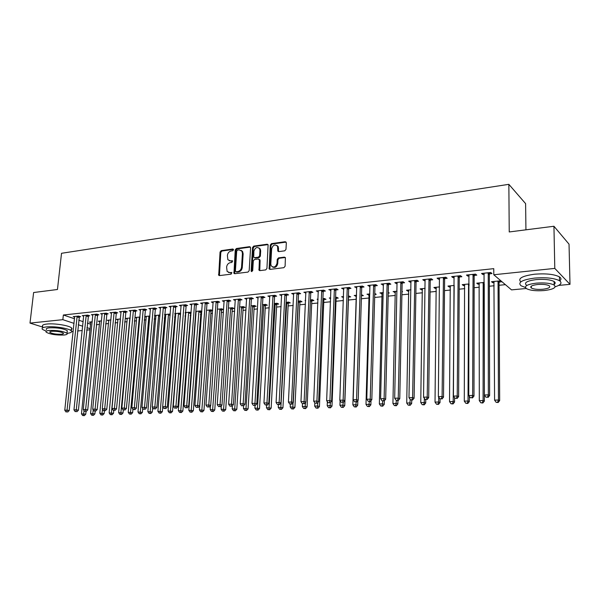 <?xml version="1.0" encoding="UTF-8"?>
<svg xmlns="http://www.w3.org/2000/svg" width="600" height="600" viewBox="0 0 600 600"><rect width="100%" height="100%" fill="white"/><g stroke="black" fill="none" stroke-linecap="round" stroke-linejoin="round"><path stroke-width="0.9" d="M233.49 249.788L232.778 249.022L221.22 250.635L220.058 252.022L218.708 275.272L219.487 275.587L231.112 274.163L231.803 272.64L229.718 272.58L227.123 271.478L226.605 267.097C226.98 264.638 228.233 263.145 230.377 262.627L231.885 262.433L232.59 260.925L230.498 260.865L227.865 259.733L227.392 255.45C227.76 253.005 229.02 251.513 231.157 250.98L232.657 250.77L233.49 249.788M284.737 250.822L285.983 249.368L286.327 242.835L285.218 241.71L271.485 243.623L270.263 245.062L269.108 268.913L270.045 269.377L283.86 267.683L285.105 266.228L285.405 257.647L284.407 257.123L278.483 257.888L277.245 259.335L277.035 263.257C275.722 267.135 273.78 267.998 271.185 265.845L270.803 264.045L271.657 248.782C273.022 244.853 274.98 244.02 277.545 246.278L277.845 251.108L278.82 251.618L284.737 250.822M526.245 288.487L511.53 289.882L493.785 274.755L493.763 268.65L63.36 315L62.843 319.673L74.047 323.377M493.785 274.755L554.79 268.403L570 284.347L558.653 285.42M42.69 327.075L30 323.093L33.615 292.53L57.457 289.493L61.523 253.29L508.853 184.328L509.235 231.952L553.942 226.26L554.79 268.403M30 323.093L62.843 319.673M250.583 247.792L249.54 246.683L236.43 248.513L235.245 249.915L233.955 273.353L234.788 273.712L247.972 272.093L249.18 270.675L250.583 247.792M253.755 246.097L267.173 244.222L268.118 244.702L266.933 268.478L265.702 269.91L259.897 270.623L258.998 270.195L259.388 260.108L258.322 258.975L254.513 259.478L253.305 260.895L252.72 270.615L251.257 271.327L251.13 270.81L252.555 247.515L253.755 246.097L254.468 246.495L267.877 244.627L267.173 244.222M525.938 229.83L525.607 203.64L508.853 184.328M474.36 275.415L476.79 275.153L475.507 274.11L466.485 275.062L467.798 276.097L469.103 275.962M473.31 275.52L474.03 275.445M484.245 282.428L476.745 283.185L477.99 284.168L479.31 284.04M483.39 283.627L484.095 283.56M444.817 278.513L447.173 278.265L445.8 277.245L437.085 278.168L438.48 279.18L439.605 279.06M443.722 278.632L444.472 278.55M450.24 285.847L449.535 401.632L453.202 401.513L454.178 285.45L447.945 286.072L449.265 287.032L450.42 286.92M416.257 281.513L418.537 281.272L417.097 280.282L408.668 281.175L410.13 282.157L411.097 282.053M425.123 288.368L420.082 288.87L421.47 289.808L422.467 289.71M388.635 284.415L390.84 284.183L389.332 283.215L381.18 284.077L383.52 284.947M397.028 291.188L393.105 291.585L395.408 292.41M401.97 291.757L402.54 291.697L401.978 291.337M361.905 287.22L364.035 286.995L362.468 286.058L354.577 286.89L356.835 287.752M369.847 293.918L366.975 294.21L369.202 295.028M374.745 294.472L376.215 294.322L374.775 293.452M336.015 289.942L338.085 289.725L336.457 288.803L328.815 289.612L330.998 290.468M343.545 296.558L341.655 296.752L343.507 297.585M348.683 297.067L350.715 296.865L348.428 296.07M310.942 292.575L312.945 292.365L311.265 291.465L303.862 292.245L305.962 293.093M324.022 299.535L325.987 299.332L324.39 298.485L322.913 298.635M318.067 299.115L317.108 299.212L318.045 299.707M286.635 295.125L288.577 294.923L286.853 294.045L279.675 294.803L281.7 295.642M300.097 301.92L302.002 301.733L300.36 300.892L298.185 301.118M263.062 297.6L264.945 297.405L263.175 296.55L256.215 297.285L258.18 298.11M276.877 304.237L278.73 304.05L277.043 303.24L274.215 303.517M240.195 300L242.025 299.812L240.21 298.972L233.46 299.692L235.358 300.51M254.34 306.487L256.14 306.308L254.407 305.513L250.972 305.858M218.002 302.332L219.772 302.145L217.928 301.327L211.365 302.025L213.202 302.82M232.447 308.67L234.195 308.498L232.425 307.718L228.413 308.123M196.447 304.597L198.173 304.418L196.29 303.615L189.915 304.29L191.7 305.032M211.17 310.793L212.655 310.642M206.513 310.32L211.065 309.862L212.663 310.538M175.515 306.795L177.188 306.615L175.267 305.843L169.08 306.495L170.805 307.185M190.493 312.855L191.108 312.795M185.205 312.968L185.903 313.245M185.243 312.457L191.145 312.285M155.167 308.933L156.788 308.76L154.845 307.995L148.83 308.632L150.502 309.285M164.565 314.722L165.84 315.218M164.58 314.528L170.25 314.025M135.382 311.01L136.965 310.845L134.985 310.095L129.142 310.718L130.77 311.325M149.917 316.005L144.705 316.53L146.317 317.13M116.137 313.028L117.675 312.87L115.68 312.135L109.988 312.735L111.57 313.312M130.155 317.985L125.745 318.428L127.32 318.998M97.417 314.993L98.917 314.835L96.892 314.123L91.358 314.707L92.895 315.248M110.925 319.92L107.295 320.28L108.825 320.82M79.192 316.905L80.655 316.755L78.608 316.058L73.215 316.627L74.715 317.13M92.227 321.795L89.325 322.087L90.81 322.59M63.36 315L74.535 318.765M78.735 320.183L83.168 321.675M87.39 323.1L90.645 324.195M96.315 324.728L99.488 324.42M105.63 323.82L108.555 323.528M115.073 322.89L117.75 322.627M124.642 321.952L127.065 321.72M134.347 321.007L136.507 320.79M144.188 320.04L146.078 319.853M154.163 319.065L155.775 318.907M164.288 318.075L165.615 317.94M174.555 317.062L175.583 316.965M184.965 316.043L185.692 315.975M190.155 315.54L190.905 315.465M195.532 315.007L195.945 314.97M200.423 314.528L201.6 314.415M210.84 313.507L212.46 313.35M221.407 312.472L223.478 312.27M232.125 311.423L234.667 311.175M242.993 310.358L246.015 310.065M254.025 309.278L257.543 308.933M265.215 308.183L269.243 307.793M276.577 307.072L281.13 306.623M288.105 305.94L293.197 305.445M299.805 304.793L305.452 304.245M311.685 303.63L317.903 303.022M323.737 302.452L330.548 301.785M335.985 301.252L343.403 300.525M348.42 300.03L356.303 299.257M361.373 298.763L369.112 298.005M374.663 297.457L382.125 296.73M388.17 296.138L395.34 295.433M401.91 294.795L408.772 294.12M415.875 293.423L422.423 292.785M430.072 292.035L436.298 291.42M444.51 290.618L450.397 290.04M459.202 289.178L464.737 288.638M474.143 287.715L479.31 287.205M489.345 286.222L494.138 285.757M499.065 285.27L505.395 284.655M101.512 320.865L98.25 321.188L99.757 321.712M88.245 315.96L89.722 315.803L87.69 315.097L82.222 315.675L83.745 316.192M120.472 318.96L116.46 319.365L118.012 319.913M106.718 314.017L108.233 313.86L106.222 313.14L100.605 313.733L102.165 314.288M139.965 317.002L135.165 317.483L136.755 318.067M125.692 312.022L127.252 311.858L125.265 311.123L119.498 311.73L121.102 312.322M154.462 315.593L156.007 316.178M154.47 315.548L160.012 314.993M145.208 309.975L146.805 309.81L144.847 309.053L138.915 309.683L140.565 310.312M174.81 313.845L175.8 314.235M174.84 313.5L180.623 313.155M165.27 307.868L166.913 307.695L164.985 306.923L158.88 307.567L160.583 308.243M200.76 311.835L201.803 311.73M195.75 312.082L196.147 312.248M195.803 311.392L200.618 310.913L201.825 311.415M185.91 305.7L187.605 305.528L185.7 304.74L179.422 305.4L181.178 306.12M221.73 309.743L223.455 309.57L221.67 308.798L217.38 309.225M207.15 303.472L208.897 303.285L207.03 302.483L200.565 303.165L202.373 303.938M243.315 307.582L245.085 307.41L243.337 306.623L239.61 306.998M229.02 301.178L230.82 300.983L228.99 300.165L222.33 300.862L224.197 301.68M265.522 305.37L267.353 305.19L265.642 304.38L262.507 304.695M251.542 298.808L253.403 298.612L251.61 297.772L244.748 298.493L246.683 299.317M288.397 303.09L290.28 302.895L288.615 302.077L286.11 302.325M274.763 296.37L276.668 296.168L274.92 295.305L267.855 296.055L269.85 296.888M311.97 300.735L313.905 300.54L312.285 299.7L310.455 299.88M305.632 300.368L305.108 300.42L305.618 300.675M298.695 293.858L300.668 293.655L298.965 292.763L291.675 293.535L293.737 294.375M336.255 298.312L338.257 298.11L336.683 297.248L335.565 297.36M330.705 297.847L329.288 297.99L330.668 298.74M323.385 291.263L325.41 291.053L323.76 290.145L316.237 290.94L318.382 291.788M356.587 295.252L354.218 295.485L356.4 296.303M361.462 295.793L363.368 295.605L361.493 294.757M348.855 288.593L350.955 288.368L349.358 287.438L341.595 288.263L343.815 289.118M383.325 292.567L379.935 292.905L382.2 293.73M388.245 293.123L389.272 293.017L388.268 292.395M375.157 285.825L377.325 285.6L375.788 284.647L367.77 285.495L370.072 286.365M410.955 289.793L406.485 290.243L407.903 291.165L408.832 291.067M402.33 282.975L404.572 282.743L403.095 281.76L394.815 282.638L396.308 283.605L397.192 283.515M439.522 286.92L433.897 287.483L435.255 288.435L436.327 288.322M430.418 280.028L432.735 279.78L431.325 278.775L422.76 279.683L424.185 280.68L425.235 280.567M469.08 283.95L462.225 284.64L463.507 285.615L464.745 285.487M459.457 276.975L461.857 276.728L460.522 275.692L451.665 276.63L453.015 277.65L454.23 277.522M458.385 277.087L459.127 277.013M499.245 282.045L501.675 281.805L500.49 280.8L491.513 281.7L492.72 282.697L494.123 282.555M498.248 282.15L498.938 282.082M489.51 273.817L491.993 273.562L490.74 272.498L481.567 273.465L482.842 274.522L484.237 274.373M488.49 273.93L489.195 273.855M553.942 226.26L569.033 244.163L570 284.347M90.075 329.798L86.662 330.12M82.245 330.532L77.595 330.975M73.192 331.395L71.692 331.538M78.248 324.765L82.695 326.235M86.918 327.638L90.188 328.718M224.175 301.68L224.212 301.065M235.282 300.517L235.335 299.7M246.555 299.332L246.615 298.365M258 298.132L252 403.425L254.97 403.312L256.808 403.86L262.875 298.298L263.438 296.67M269.618 296.91L269.67 295.86M281.407 295.673L281.468 294.615M293.385 294.413L293.438 293.347M305.55 293.138L305.603 292.065M317.91 291.84L317.955 290.76M343.215 297.615L343.252 296.587M330.457 290.52L330.502 289.433M355.755 296.362L355.785 295.327M343.207 289.185L343.245 288.082M368.483 295.095L368.513 294.053M356.16 287.82L356.197 286.718M381.413 293.805L381.442 292.755M369.322 286.44L369.36 285.33M394.553 292.493L394.575 291.435M382.702 285.038L382.733 283.913M407.903 291.165L407.925 290.093M396.308 283.605L396.33 282.472M421.47 289.808L421.485 288.735M410.13 282.157L410.153 281.017M435.255 288.435L435.263 287.347M424.185 280.68L424.2 279.532M449.265 287.032L449.272 285.945M438.48 279.18L438.487 278.017M463.507 285.615L463.515 284.513M453.015 277.65L453.022 276.487M477.99 284.168L477.99 283.058M467.798 276.097L467.805 274.92M492.72 282.697L492.713 281.58M482.842 274.522L482.842 273.33M229.23 260.76L230.498 260.865M232.657 261.06L231.225 261.248M228.502 272.475L229.718 272.58M231.877 272.767L230.452 272.94M233.438 249.42L221.955 251.017L220.792 252.405L219.428 275.595M250.41 247.072L237.157 248.903L235.972 250.305L234.69 273.72L233.955 273.353M237.532 250.095L236.7 251.077L235.403 270.99L236.123 271.785L237.728 271.582C239.903 271.072 241.178 269.565 241.553 267.075L242.423 253.41L241.897 251.145L239.13 249.877L237.532 250.095M236.055 271.793L236.85 272.153L236.123 271.785M241.215 250.395L242.618 251.535L243.142 253.8L242.28 267.45C241.905 269.94 240.63 271.44 238.462 271.95L236.85 272.153M259.192 259.358L260.1 260.498L259.755 270.63M254.468 246.495L253.267 247.913L251.925 271.605M259.957 250.433L259.575 248.647C257.055 246.6 255.165 247.47 253.89 251.257L253.725 257.265L254.625 257.692L258.428 257.19L259.642 255.757L259.957 250.433L260.663 250.83L260.288 249.045L258.998 247.958M254.475 257.7L255.337 258.075L254.625 257.692M260.663 250.83L260.355 256.147L259.14 257.58L255.337 258.075M276.9 245.46L278.243 246.683L278.61 251.618M272.558 267.007C275.153 268.05 276.877 266.925 277.733 263.647L277.035 263.257M285.322 257.513L279.18 258.278L277.942 259.725L277.733 263.647M286.14 242.115L272.183 244.028L270.96 245.468L269.873 269.385M90.765 321.945L81.472 413.827L85.77 414.195L86.047 411.428M83.505 415.47L82.605 415.493L84.323 415.643L83.505 415.47L84.045 410.685M82.605 415.493L81.472 413.827M85.77 414.195L84.323 415.643M77.145 316.207L67.058 410.13L64.77 410.213L74.67 316.47M79.425 316.335L69.18 410.588L67.058 410.13L66.84 411.877L65.925 411.915L66.84 411.877M67.695 412.065L69.18 410.588M64.77 410.213L65.925 411.915M99.705 321.045L90.57 413.528L94.89 413.903L95.168 411.105M92.633 415.178L91.71 415.207L93.442 415.35L92.633 415.178L93.218 409.935M91.71 415.207L90.57 413.528M94.89 413.903L93.442 415.35M108.773 320.138L99.795 413.22L104.137 413.595L104.407 410.783M101.873 414.877L100.942 414.908L102.683 415.058L101.873 414.877L102.51 409.178M100.942 414.908L99.795 413.22M104.137 413.595L102.683 415.058M86.213 315.255L76.275 409.793L73.957 409.875L83.692 315.517M88.485 315.375L78.39 410.257L76.275 409.793L76.05 411.555L75.12 411.592L76.05 411.555M76.898 411.743L78.39 410.257M73.957 409.875L75.12 411.592M95.392 314.28L85.62 409.455L83.273 409.537L92.843 314.55M97.657 314.392L87.72 409.928L85.62 409.455L85.38 411.232L84.442 411.263L85.38 411.232M86.227 411.42L87.72 409.928M83.273 409.537L84.442 411.263M48.375 290.655L54.615 289.86M51.54 290.25L50.002 290.445M67.065 333.33C70.965 332.903 72.383 332.07 71.295 330.832C69.262 328.425 54.262 326.01 46.582 326.903C42.758 327.345 41.37 328.163 42.428 329.37L46.26 331.192M70.14 330.06C71.933 329.543 72.42 328.86 71.602 328.005C69.578 325.56 54.585 323.13 46.905 324.038C43.088 324.487 41.7 325.32 42.75 326.535M46.5 329.603C45.735 328.733 46.733 328.14 49.5 327.825C57.457 327.577 63.383 328.522 67.282 330.66L67.162 331.74M63.915 335.04C66.75 334.74 67.778 334.147 66.998 333.27C63.097 331.155 57.165 330.218 49.207 330.457C46.44 330.765 45.435 331.35 46.2 332.205C50.093 334.32 56.002 335.265 63.915 335.04M51.863 331.282C50.07 331.478 49.418 331.86 49.912 332.415C52.425 333.772 56.235 334.38 61.343 334.237C63.157 334.043 63.818 333.66 63.315 333.097C60.802 331.74 56.985 331.132 51.863 331.282M528.48 229.5L540.105 228.022M559.868 233.288L559.17 232.462M535.342 228.63L532.485 228.99M555.217 286.77C560.993 284.903 562.433 282.892 559.523 280.733C554.303 278.108 546 277.222 534.623 278.093C521.985 279.825 517.455 282.382 521.033 285.765L525.412 287.475M554.123 283.275L555.18 282.975M559.732 280.875C561.45 279.495 561.352 278.16 559.44 276.877C554.227 274.215 545.933 273.33 534.562 274.215C522.158 275.933 517.567 278.483 520.8 281.873M526.38 285.127C523.808 282.675 527.077 280.83 536.197 279.593C544.388 278.978 550.35 279.615 554.092 281.505C555.51 282.457 555.533 283.44 554.145 284.452M544.14 290.558C553.388 289.395 556.732 287.558 554.16 285.053C550.418 283.178 544.447 282.54 536.25 283.147C527.123 284.362 523.845 286.185 526.425 288.608C530.1 290.483 536.002 291.135 544.14 290.558M537.683 284.49C531.787 285.27 529.665 286.447 531.33 288.015C533.7 289.222 537.518 289.642 542.768 289.267C548.715 288.51 550.86 287.332 549.202 285.728C546.795 284.52 542.955 284.108 537.683 284.49M531.308 286.733L530.805 286.635M117.953 319.215L109.148 412.912L113.505 413.287L113.782 410.393M111.248 414.585L110.302 414.615L112.05 414.765L111.248 414.585L120.465 319.087M110.302 414.615L109.148 412.912M113.505 413.287L112.05 414.765M127.26 318.278L118.627 412.597L123.007 412.98L123.285 409.965M120.75 414.278L119.79 414.308L121.545 414.457L120.75 414.278L129.855 318.015M119.79 414.308L118.627 412.597M123.007 412.98L121.545 414.457M104.7 313.298L95.093 409.11L92.715 409.2L102.12 313.567M106.965 313.403L97.185 409.59L95.093 409.11L94.845 410.903L93.892 410.933L94.845 410.903M95.685 411.09L97.185 409.59M92.715 409.2L93.892 410.933M114.135 312.3L104.7 408.765L102.285 408.847L111.517 312.577M116.392 312.397L106.778 409.245L104.7 408.765L104.445 410.565L103.477 410.603L104.445 410.565M105.278 410.752L106.778 409.245M102.285 408.847L103.477 410.603M136.695 317.332L128.235 412.283L132.637 412.665L132.93 409.38M130.38 413.97L129.413 414L131.175 414.158L130.38 413.97L139.328 317.07M129.413 414L128.235 412.283M132.637 412.665L131.175 414.158M123.705 311.288L114.45 408.412L111.998 408.502L121.05 311.572M125.955 311.377L116.512 408.893L114.45 408.412L114.18 410.228L113.198 410.257L114.18 410.228M115.005 410.415L116.512 408.893M111.998 408.502L113.198 410.257M146.257 316.373L137.985 411.96L142.403 412.342L142.733 408.525M140.153 413.662L139.17 413.692L140.933 413.842L140.153 413.662L148.92 316.103M139.17 413.692L137.985 411.96M142.403 412.342L140.933 413.842M133.403 310.26L124.328 408.053L121.845 408.143L130.71 310.545M135.645 310.343L126.382 408.54L124.328 408.053L124.05 409.882L123.06 409.912L124.05 409.882M124.875 410.07L126.382 408.54M121.845 408.143L123.06 409.912M155.947 315.397L147.863 411.63L152.303 412.02L152.67 407.655M150.053 413.347L149.055 413.377L150.833 413.535L150.053 413.347L158.655 315.127M149.055 413.377L147.863 411.63M152.303 412.02L150.833 413.535M165.773 314.407L157.882 411.3L162.345 411.69L162.75 406.755M160.095 413.025L159.09 413.055L160.875 413.213L160.095 413.025L168.517 314.138M159.09 413.055L157.882 411.3M162.345 411.69L160.875 413.213M175.74 313.41L168.045 410.963L172.53 411.353L180.615 313.245M170.288 412.702L169.26 412.732L171.053 412.89L170.288 412.702L178.515 313.132M169.26 412.732L168.045 410.963M172.53 411.353L171.053 412.89M185.843 312.397L178.358 410.618L182.858 411.015L190.778 312.135M180.623 412.373L179.58 412.403L181.38 412.56L180.623 412.373L188.655 312.112M179.58 412.403L178.358 410.618M182.858 411.015L181.38 412.56M196.08 311.37L188.812 410.272L193.343 410.67L201.053 311.093M191.1 412.035L190.05 412.072L191.858 412.23L191.1 412.035L198.938 311.077M190.05 412.072L188.812 410.272M193.343 410.67L191.858 412.23M206.505 310.447L199.425 409.92L203.97 410.325L210.99 311.445L211.478 310.035M201.735 411.697L200.67 411.728L202.485 411.893L201.735 411.697L209.37 310.035M200.67 411.728L199.425 409.92M203.97 410.325L202.485 411.893M210.45 405.787L210.188 409.567L214.763 409.972L221.55 310.395L222.045 308.955M212.528 411.353L211.44 411.39L213.27 411.548L212.528 411.353L219.945 308.97M211.44 411.39L210.188 409.567M214.763 409.972L213.27 411.548M221.34 405.78L221.115 409.2L225.705 409.612L232.26 309.33L232.763 307.868M223.478 411.007L222.375 411.037L224.212 411.202L223.478 411.007L230.678 307.89M222.375 411.037L221.115 409.2M225.705 409.612L224.212 411.202M232.395 405.787L232.2 408.832L236.812 409.252L243.127 308.257L243.645 306.757M234.593 410.647L233.475 410.685L235.32 410.85L234.593 410.647L241.56 306.803M233.475 410.685L232.2 408.832M236.812 409.252L235.32 410.85M243.615 405.795L243.45 408.465L248.093 408.877L254.153 307.155L254.678 305.632M245.873 410.287L244.74 410.325L246.593 410.49L245.873 410.287L252.608 305.692M244.74 410.325L243.45 408.465M248.093 408.877L246.593 410.49M255.022 405.54L254.873 408.082L259.53 408.502L265.343 306.045L265.875 304.493M257.325 409.928L256.17 409.965L258.038 410.13L257.325 409.928L263.812 304.567M256.17 409.965L254.873 408.082M259.53 408.502L258.038 410.13M266.61 405.143L266.468 407.7L271.155 408.127L276.69 304.92L277.237 303.33M268.95 409.553L267.78 409.59L269.655 409.763L268.95 409.553L275.19 303.42M267.78 409.59L266.468 407.7M271.155 408.127L269.655 409.763M278.377 404.73L278.243 407.31L282.945 407.737L288.218 303.772L288.772 302.153M280.755 409.178L279.562 409.215L281.445 409.388L280.755 409.178L286.733 302.265M279.562 409.215L278.243 407.31M282.945 407.737L281.445 409.388M290.332 404.25L290.197 406.912L294.93 407.347L299.91 302.61L300.48 300.952M292.74 408.795L291.532 408.832L293.423 409.005L292.74 408.795L298.447 301.087M291.532 408.832L290.197 406.912M294.93 407.347L293.423 409.005M302.468 403.688L302.34 406.507L305.407 406.41L307.095 406.942L311.782 301.433L312.36 299.737M304.913 408.405L303.683 408.45L305.587 408.623L304.913 408.405L305.587 402.42M303.683 408.45L302.34 406.507M307.095 406.942L305.587 408.623M314.812 402.787L314.67 406.103L317.79 405.998L319.447 406.545L323.835 300.233L324.428 298.5M317.272 408.015L316.028 408.053L317.94 408.225L317.272 408.015L317.933 402.428M316.028 408.053L314.67 406.103M319.447 406.545L317.94 408.225M327.353 401.737L327.202 405.69L330.36 405.585L331.995 406.132L336.067 299.017L336.675 297.248M329.835 407.61L328.567 407.655L330.487 407.827L329.835 407.61L330.487 402.442M328.567 407.655L327.202 405.69M331.995 406.132L330.487 407.827M340.095 400.65L339.93 405.263L343.14 405.158L344.745 405.713L348.495 297.788L349.11 296.002M342.593 407.205L341.31 407.25L343.237 407.423L342.593 407.205L343.237 402.465M341.31 407.25L339.93 405.263M344.745 405.713L343.237 407.423M361.478 295.38L361.733 294.735M356.272 295.282L352.86 404.835L356.123 404.73L357.697 405.285L357.847 400.62M355.56 406.793L354.255 406.838L356.19 407.018L355.56 406.793L356.212 402.022M354.255 406.838L352.86 404.835M357.697 405.285L356.19 407.018M369.06 294L366 404.4L369.315 404.287L370.868 404.857L370.98 400.695M368.73 406.373L367.403 406.418L369.353 406.597L368.73 406.373L369.39 401.565M367.403 406.418L366 404.4M370.868 404.857L369.353 406.597M382.058 292.695L379.35 403.957L382.725 403.845L384.24 404.415L384.33 400.793M382.118 405.945L380.775 405.99L382.733 406.17L382.118 405.945L382.793 401.092M380.775 405.99L379.35 403.957M384.24 404.415L382.733 406.17M143.243 309.225L134.355 407.685L131.835 407.783L140.512 309.51M145.477 309.3L136.395 408.18L134.355 407.685L134.062 409.53L133.058 409.567L134.062 409.53M134.88 409.725L136.395 408.18M131.835 407.783L133.058 409.567M153.218 308.168L144.525 407.317L141.968 407.415L150.442 308.46M155.445 308.235L146.55 407.812L144.525 407.317L144.225 409.178L143.197 409.207L144.225 409.178M145.035 409.373L146.55 407.812M141.968 407.415L143.197 409.207M163.335 307.103L154.845 406.942L152.25 407.04L160.523 307.395M165.555 307.155L156.855 407.445L154.845 406.942L154.53 408.817L153.495 408.847L154.53 408.817M155.333 409.013L156.855 407.445M152.25 407.04L153.495 408.847M173.595 306.015L165.315 406.567L162.683 406.658L170.745 306.315M175.808 306.06L167.31 407.07L165.315 406.567L164.985 408.45L163.935 408.487L164.985 408.45M165.788 408.653L167.31 407.07M162.683 406.658L163.935 408.487M184.005 304.913L175.942 406.178L173.273 406.275L181.11 305.22M186.21 304.95L177.922 406.688L175.942 406.178L175.605 408.075L174.532 408.112L175.605 408.075M176.392 408.278L177.922 406.688M173.273 406.275L174.532 408.112M194.565 303.803L186.727 405.787L184.012 405.885L191.632 304.11M196.763 303.817L196.26 305.265L188.685 406.305L186.727 405.787L186.375 407.7L185.288 407.737L186.375 407.7M187.155 407.903L188.685 406.305M184.012 405.885L185.288 407.737M205.275 302.67L197.67 405.39L194.925 405.495L202.305 302.985M207.465 302.67L206.962 304.147L199.62 405.915L197.67 405.39L197.303 407.317L196.208 407.355L197.303 407.317M198.083 407.528L199.62 405.915M194.925 405.495L196.208 407.355M216.15 301.515L208.785 404.985L205.995 405.09L213.127 301.837M218.333 301.507L217.815 303.007L210.712 405.518L208.785 404.985L208.403 406.928L207.285 406.972L208.403 406.928M209.175 407.138L210.712 405.518M205.995 405.09L207.285 406.972M227.183 300.353L220.065 404.58L217.23 404.685L224.123 300.675M229.358 300.33L228.825 301.86L221.97 405.112L220.065 404.58L219.667 406.537L218.535 406.575L219.667 406.537M220.433 406.748L221.97 405.112M217.23 404.685L218.535 406.575M238.388 299.168L231.525 404.168L228.645 404.265L235.275 299.498M240.548 299.13L240.007 300.69L233.407 404.7L231.525 404.168L231.112 406.14L229.958 406.178L231.112 406.14M231.862 406.35L233.407 404.7M228.645 404.265L229.958 406.178M249.75 297.968L243.157 403.74L240.233 403.845L246.593 298.298M251.903 297.907L251.355 299.505L245.017 404.287L243.157 403.74L242.73 405.728L241.56 405.772L242.73 405.728M243.472 405.945L245.017 404.287M240.233 403.845L241.56 405.772M261.293 296.745L254.97 403.312L254.528 405.315L253.335 405.36L254.528 405.315M255.263 405.533L256.808 403.86M252 403.425L253.335 405.36M273.007 295.507L266.97 402.877L263.947 402.99L269.752 295.853M275.145 295.418L274.567 297.075L268.785 403.433L266.97 402.877L266.513 404.903L265.305 404.94L266.513 404.903M267.24 405.12L268.785 403.433M263.947 402.99L265.305 404.94M284.91 294.255L279.157 402.435L276.09 402.548L281.603 294.6M287.025 294.135L286.44 295.83L280.957 402.998L279.157 402.435L278.685 404.475L277.455 404.513L278.685 404.475M279.405 404.692L280.957 402.998M276.09 402.548L277.455 404.513M296.993 292.972L291.54 401.985L288.428 402.097L293.632 293.332M299.1 292.837L298.5 294.57L293.317 402.555L291.54 401.985L291.053 404.04L289.808 404.085L291.053 404.04M291.757 404.265L293.317 402.555M288.428 402.097L289.808 404.085M309.263 291.675L304.125 401.528L300.96 401.647L305.85 292.035M311.362 291.517L310.748 293.295L305.873 402.105L304.125 401.528L303.615 403.605L302.355 403.643L303.615 403.605M304.32 403.83L305.873 402.105M300.96 401.647L302.355 403.643M321.728 290.362L316.913 401.07L313.702 401.183L318.263 290.73M323.812 290.175L323.19 291.99L318.638 401.647L316.913 401.07L316.388 403.155L315.105 403.2L316.388 403.155M317.077 403.38L318.638 401.647M313.702 401.183L315.105 403.2M334.388 289.02L329.918 400.597L326.647 400.717L330.87 289.395M336.465 288.81L335.827 290.67L331.605 401.175L329.918 400.597L329.37 402.697L328.058 402.75L329.37 402.697M330.045 402.93L331.605 401.175M326.647 400.717L328.058 402.75M347.257 287.663L343.125 400.118L339.803 400.237L343.68 288.038M349.312 287.445L348.66 289.327L344.79 400.702L343.125 400.118L342.562 402.24L341.235 402.285L342.562 402.24M343.23 402.472L344.79 400.702M339.803 400.237L341.235 402.285M360.33 286.282L356.558 399.63L353.183 399.75L356.7 286.665M362.362 286.065L361.71 287.962L358.192 400.222L356.558 399.63L355.972 401.768L354.623 401.82L355.972 401.768M356.625 402.007L358.192 400.222M353.183 399.75L354.623 401.82M373.62 284.873L370.215 399.135L366.78 399.255L369.93 285.27M375.623 284.663L374.962 286.575L371.82 399.735L370.215 399.135L369.615 401.295L368.243 401.34L369.615 401.295M370.252 401.535L371.82 399.735M366.78 399.255L368.243 401.34M395.257 291.368L392.925 403.507L396.353 403.395L397.838 403.972L397.912 400.567M395.73 405.51L394.357 405.555L396.33 405.743L395.73 405.51L396.42 400.463M394.357 405.555L392.925 403.507M397.838 403.972L396.33 405.743M387.127 283.447L384.105 398.632L380.618 398.76L383.37 283.845M389.1 283.237L388.44 285.165L385.673 399.24L384.105 398.632L383.483 400.808L382.087 400.86L383.483 400.808M384.112 401.048L385.673 399.24M380.618 398.76L382.087 400.86M408.675 290.017L406.725 403.05L410.213 402.938L411.668 403.522L411.728 400.088M409.567 405.067L408.173 405.112L410.153 405.3L409.567 405.067L410.272 399.555M408.173 405.112L406.725 403.05M411.668 403.522L410.153 405.3M400.853 282L398.235 398.115L394.68 398.25L397.043 282.397M402.803 281.79L402.135 283.733L399.765 398.737L398.235 398.115L397.59 400.312L396.165 400.365L397.59 400.312M398.205 400.56L399.765 398.737M394.68 398.25L396.165 400.365M422.303 288.653L420.757 402.585L424.298 402.465L425.722 403.058L425.768 399.6M423.638 404.625L422.22 404.67L424.2 404.857L423.638 404.625L424.298 402.465L424.357 398.355M422.22 404.67L420.757 402.585M425.722 403.058L424.2 404.857M414.81 280.522L412.605 397.597L408.99 397.725L410.933 280.935M416.73 280.32L416.062 282.278L414.105 398.22L412.605 397.597L411.938 399.817L410.49 399.862L411.938 399.817M412.537 400.058L414.105 398.22M408.99 397.725L410.49 399.862M436.162 287.257L435.022 402.112L438.63 401.993L440.01 402.592L440.048 398.91M437.94 404.168L436.5 404.213L438.495 404.4L437.94 404.168L438.63 401.993L438.683 397.118M436.5 404.213L435.022 402.112M440.01 402.592L438.495 404.4M429.007 279.022L427.222 397.065L423.548 397.2L425.062 279.442M430.89 278.82L430.222 280.8L428.685 397.695L427.222 397.065L426.533 399.308L425.062 399.353L426.533 399.308M427.118 399.555L428.685 397.695M423.548 397.2L425.062 399.353M452.49 403.702L451.02 403.748L453.03 403.942L452.49 403.702L453.202 401.513L454.545 402.112L454.575 397.74M451.02 403.748L449.535 401.632M454.545 402.112L453.03 403.942M443.445 277.5L442.103 396.525L438.36 396.66L439.433 277.92M445.29 277.298L444.615 279.293L443.52 397.162L442.103 396.525L441.382 398.783L439.89 398.835L441.382 398.783M441.952 399.037L443.52 397.162M438.36 396.66L439.89 398.835M464.565 284.407L464.295 401.145L468.022 401.018L469.327 401.632L469.342 396.368M467.287 403.23L465.795 403.275L467.812 403.47L467.287 403.23L468.022 401.018L468.562 284.002M465.795 403.275L464.295 401.145M469.327 401.632L467.812 403.47M458.123 275.947L457.237 395.978L453.428 396.112L454.043 276.375M459.938 275.752L459.263 277.763L458.618 396.623L457.237 395.978L456.502 398.257L454.972 398.31L456.502 398.257M457.05 398.513L458.618 396.623M453.428 396.112L454.972 398.31M479.123 282.945L479.303 400.643L483.097 400.522L484.365 401.138L484.245 284.017M482.34 402.75L480.825 402.795L482.85 402.998L482.34 402.75L483.097 400.522L483.188 282.54M480.825 402.795L479.303 400.643M484.365 401.138L482.85 402.998M473.062 274.365L472.65 395.415L468.772 395.558L468.908 274.808M474.84 274.178L474.158 276.202L473.985 396.075L472.65 395.415L471.885 397.717L470.332 397.77L471.885 397.717M472.418 397.98L473.985 396.075M468.772 395.558L470.332 397.77M493.928 281.46L494.58 400.14L498.442 400.013L499.665 400.635L499.058 282.825L499.702 280.875M497.662 402.263L496.118 402.308L498.15 402.51L497.662 402.263L498.442 400.013L498.06 281.04M496.118 402.308L494.58 400.14M499.665 400.635L498.15 402.51M488.257 272.76L488.332 394.853L484.388 394.995L484.035 273.21M489.998 272.572L489.315 274.62L489.63 395.513L488.332 394.853L487.545 397.17L485.963 397.222L487.545 397.17M488.062 397.433L489.63 395.513M484.388 394.995L485.963 397.222M233.407 249.36L232.778 249.022M231.84 272.692L231.225 272.392M232.627 260.993L232.005 260.67M219.233 274.83L218.49 274.47M220.792 252.405L220.058 252.022M221.955 251.017L221.22 250.635M234.495 272.947L233.76 272.58M235.972 250.305L235.245 249.915M237.157 248.903L236.43 248.513M250.26 247.08L249.54 246.683M238.462 271.95L237.728 271.582M242.28 267.45L241.553 267.075M243.142 253.8L242.423 253.41M259.545 269.85L258.832 269.475M260.1 260.498L259.388 260.108M251.85 271.185L251.13 270.81M253.267 247.913L252.555 247.515M259.14 257.58L258.428 257.19M260.355 256.147L259.642 255.757M278.423 250.882L277.725 250.478M278.558 248.34L277.86 247.935M277.942 259.725L277.245 259.335M279.18 258.278L278.483 257.888M285.105 257.513L284.407 257.123M269.663 268.605L268.957 268.222M270.96 245.468L270.263 245.062M272.183 244.028L271.485 243.623M285.907 242.123L285.218 241.71M77.078 316.388L79.125 317.085M76.965 316.83L79.012 317.528M86.137 315.428L88.177 316.132M86.025 315.87L88.065 316.575M95.317 314.46L97.35 315.173M95.213 314.91L97.238 315.615M130.08 318.788L129.675 318.638M104.632 313.478L106.642 314.197M104.52 313.928L106.53 314.647M114.067 312.48L116.07 313.207M113.955 312.938L115.958 313.657M139.882 317.962L139.148 317.692M139.92 317.49L139.252 317.243M123.63 311.468L125.625 312.21M123.517 311.925L125.512 312.66M149.82 317.138L148.74 316.733M149.865 316.665L148.852 316.282M133.335 310.447L135.308 311.19M133.222 310.905L135.195 311.647M159.907 316.305L158.468 315.757M159.945 315.832L158.58 315.308M170.13 315.472L168.33 314.775M170.167 314.993L168.442 314.317M180.188 314.505L178.335 313.778M180.292 314.048L178.44 313.312M190.305 313.5L188.475 312.757M190.417 313.043L188.58 312.3M200.572 312.48L198.757 311.73M200.685 312.015L198.862 311.265M210.99 311.445L209.183 310.688M211.095 310.98L209.295 310.222M221.55 310.395L219.757 309.63M221.655 309.93L219.87 309.157M232.26 309.33L230.49 308.558M232.365 308.858L230.603 308.085M243.127 308.257L241.373 307.47M243.233 307.778L241.485 306.99M254.153 307.155L252.42 306.368M254.257 306.675L252.532 305.888M265.343 306.045L263.625 305.243M265.447 305.565L263.737 304.763M276.69 304.92L275.002 304.11M276.803 304.433L275.108 303.623M288.218 303.772L286.545 302.955M288.322 303.285L286.65 302.46M299.91 302.61L298.26 301.785M300.015 302.115L298.373 301.29M311.782 301.433L310.418 300.728M311.888 300.938L310.44 300.188M323.835 300.233L322.868 299.722M323.94 299.73L322.89 299.175M336.067 299.017L335.52 298.718M336.18 298.515L335.535 298.163M143.167 309.413L145.132 310.163M143.055 309.87L145.02 310.62M153.142 308.355L155.093 309.112M153.03 308.82L154.98 309.577M163.26 307.29L165.195 308.055M163.148 307.755L165.083 308.528M173.52 306.202L175.44 306.983M173.407 306.675L175.328 307.455M183.93 305.108L185.828 305.895M183.817 305.58L185.722 306.368M194.49 303.99L196.373 304.785M194.377 304.47L196.26 305.265M205.2 302.858L207.075 303.668M205.087 303.345L206.962 304.147M216.075 301.71L217.928 302.528M215.962 302.197L217.815 303.007M227.108 300.548L228.938 301.373M226.995 301.035L228.825 301.86M238.305 299.362L240.12 300.195M238.192 299.858L240.007 300.69M249.675 298.163L251.468 299.01M249.562 298.665L251.355 299.505M261.21 296.947L262.987 297.803M261.097 297.45L262.875 298.298M272.933 295.71L274.68 296.572M272.82 296.212L274.567 297.075M284.827 294.457L286.553 295.327M284.715 294.96L286.44 295.83M296.91 293.183L298.612 294.06M296.798 293.692L298.5 294.57M309.18 291.885L310.86 292.778M309.067 292.403L310.748 293.295M321.645 290.565L323.303 291.472M321.532 291.09L323.19 291.99M334.305 289.23L335.933 290.145M334.192 289.755L335.827 290.67M347.175 287.873L348.772 288.803M347.062 288.405L348.66 289.327M360.248 286.493L361.822 287.43M360.135 287.025L361.71 287.962M373.538 285.09L375.075 286.043M373.425 285.63L374.962 286.575M387.037 283.665L388.553 284.632M386.925 284.205L388.44 285.165M400.77 282.218L402.248 283.192M400.658 282.757L402.135 283.733M414.728 280.74L416.175 281.73M414.615 281.295L416.062 282.278M428.918 279.248L430.327 280.245M428.812 279.795L430.222 280.8M443.355 277.718L444.728 278.737M443.243 278.28L444.615 279.293M469.08 285.322L468.368 284.775M469.08 284.692L468.472 284.228M458.04 276.173L459.375 277.2M457.928 276.735L459.263 277.763M484.222 284.303L482.993 283.312M484.245 283.688L483.097 282.757M472.972 274.597L474.27 275.64M472.86 275.16L474.158 276.202M499.058 282.825L497.865 281.827M499.162 282.27L497.97 281.265M488.168 272.993L489.428 274.05M488.062 273.562L489.315 274.62M219.39 275.595L218.708 275.272M242.618 251.535L241.897 251.145M259.71 270.57L258.998 270.195M259.942 259.808L259.23 259.418M251.82 271.612L251.257 271.327M260.288 249.045L259.575 248.647M278.543 251.505L277.845 251.108M278.243 246.683L277.545 246.278M269.812 269.288L269.108 268.913M71.295 330.832L71.602 328.005M67.282 330.66L66.998 333.27M49.995 331.733L49.912 332.415M559.523 280.733L559.44 276.877M554.092 281.505L554.16 285.053M531.3 286.163L531.33 288.015M443.25 278.22L444.623 279.233M469.08 285.173L468.375 284.625M457.935 276.585L459.27 277.612M484.237 284.07L483.007 283.08M472.882 274.92L474.18 275.97M499.088 282.51L497.903 281.505M488.092 273.233L489.353 274.298"/></g></svg>
